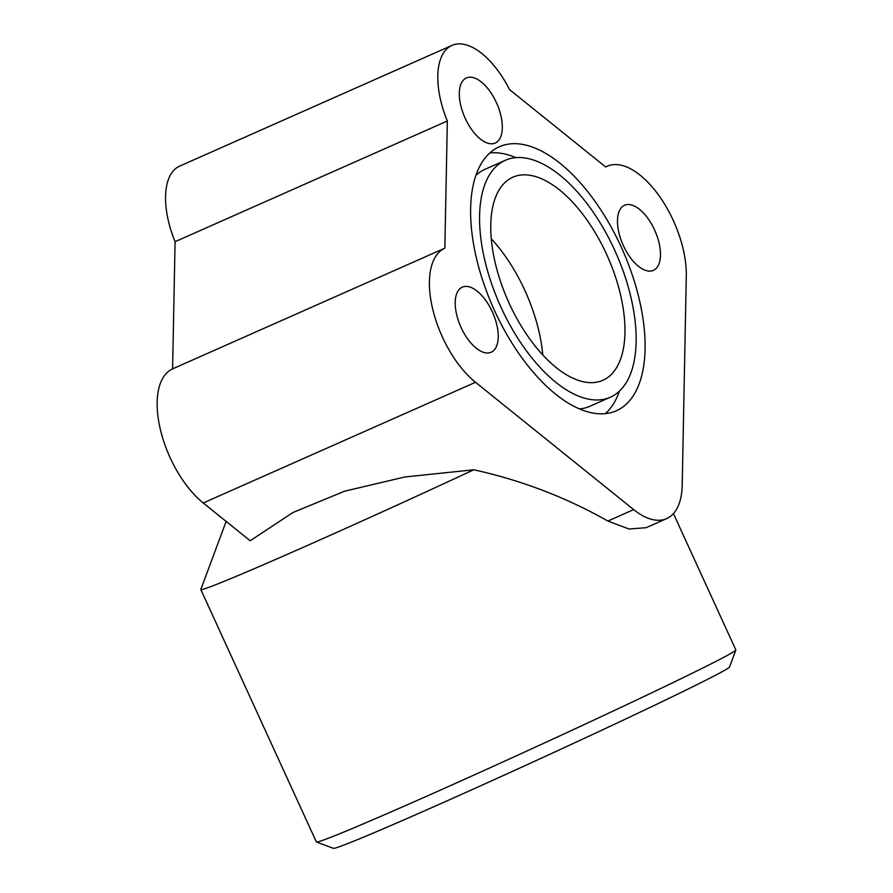 <?xml version="1.0" encoding="UTF-8"?>
<svg xmlns="http://www.w3.org/2000/svg" width="893" height="893" viewBox="0 0 893 893"><rect width="100%" height="100%" fill="white"/><g stroke="black" fill="none" stroke-linecap="round" stroke-linejoin="round"><path stroke-width="1.34" d="M172.595 368.865L444.859 248.154A78.316 38.41 -113.9 0 0 429.41 281.596A78.316 38.41 -113.9 0 0 475.511 382.282L633.673 509.613A78.316 38.41 -113.9 0 0 666.636 518.61A78.316 38.41 -113.9 0 0 682.207 485.111L686.293 275.904A78.316 38.41 -113.9 0 0 640.203 175.229A78.316 38.41 -113.9 0 0 607.24 166.221A78.316 38.41 -113.9 0 0 605.677 166.991L509.546 89.601A71.194 34.916 66.1 0 0 451.958 45.398A71.194 34.916 66.1 0 0 451.188 45.766A71.194 34.916 66.1 0 0 447.337 120.99L175.084 241.69L172.595 368.865A78.316 38.41 66.1 0 0 157.157 402.308A78.316 38.41 66.1 0 0 203.247 502.982L250.185 540.767L292.993 512.482L344.542 491.217L404.819 476.985L473.815 469.774A230.673 4.934 155.4 0 1 309.458 544.563A230.673 4.934 155.4 0 1 200.813 589.559A230.673 4.934 155.4 0 1 200.825 589.447L226.096 521.534A179.415 3.84 -24.6 0 0 226.498 521.702M175.084 241.69A71.194 34.916 -113.9 0 1 178.924 166.466A71.194 34.916 -113.9 0 1 179.705 166.098L451.958 45.398M200.813 589.559L316.379 841.965A230.673 4.934 -24.6 0 0 316.468 842.043A230.673 4.934 -24.6 0 0 425.012 796.958A230.673 4.934 -24.6 0 0 709.89 664.47A230.673 4.934 -24.6 0 0 735.843 650.037A230.673 4.934 -24.6 0 0 735.843 649.914L673.434 513.598M735.843 650.037L729.525 667.015A217.859 4.666 155.4 0 1 705.012 680.645A217.859 4.666 155.4 0 1 485.156 783.764A217.859 4.666 155.4 0 1 333.446 848.35L316.468 842.043M491.541 352.054A35.597 17.458 -113.9 0 1 491.161 352.233A35.597 17.458 -113.9 0 1 460.944 327.173A35.597 17.458 -113.9 0 1 461.915 287.334A35.597 17.458 -113.9 0 1 462.306 287.155A35.597 17.458 -113.9 0 1 492.512 312.215A35.597 17.458 -113.9 0 1 491.541 352.054M465.22 118.356A35.597 17.458 -113.9 0 1 466.392 77.937A35.597 17.458 -113.9 0 1 496.419 102.617A35.597 17.458 -113.9 0 1 495.247 143.025A35.597 17.458 -113.9 0 1 465.22 118.356M624.162 205.457A35.597 17.458 -113.9 0 1 624.553 205.267A35.597 17.458 -113.9 0 1 654.759 230.338A35.597 17.458 -113.9 0 1 653.799 270.166A35.597 17.458 -113.9 0 1 653.408 270.356A35.597 17.458 -113.9 0 1 623.202 245.285A35.597 17.458 -113.9 0 1 624.162 205.457M604.081 379.715A111.067 54.473 -113.9 0 1 602.864 380.284A111.067 54.473 -113.9 0 1 508.619 302.08A111.067 54.473 -113.9 0 1 511.633 177.796A111.067 54.473 -113.9 0 1 512.839 177.216A111.067 54.473 -113.9 0 1 607.095 255.431A111.067 54.473 -113.9 0 1 604.081 379.715M610.377 397.206A129.574 63.548 66.1 0 0 611.783 396.537A129.574 63.548 66.1 0 0 615.299 251.547A129.574 63.548 66.1 0 0 505.338 160.293A129.574 63.548 66.1 0 0 503.931 160.963A129.574 63.548 66.1 0 0 500.415 305.964A129.574 63.548 66.1 0 0 610.377 397.206L589.949 406.259A129.574 63.548 -113.9 0 1 579.445 408.905M475.902 175.363A129.574 63.548 -113.9 0 1 483.504 170.016A129.574 63.548 -113.9 0 1 484.921 169.346L505.338 160.293M497.769 147.501A144.387 70.815 -113.9 0 1 499.343 146.753A144.387 70.815 -113.9 0 1 621.863 248.433A144.387 70.815 -113.9 0 1 617.945 409.999A144.387 70.815 -113.9 0 1 616.371 410.747A144.387 70.815 -113.9 0 1 493.84 309.067A144.387 70.815 -113.9 0 1 497.769 147.501M489.855 152.937A144.387 70.815 -113.9 0 1 515.841 157.648M619.385 391.201A144.387 70.815 -113.9 0 1 605.432 413.626M491.262 238.766A111.067 54.473 -113.9 0 1 542.777 354.956M473.815 469.774C521.445 480.3 566.129 497.39 607.876 521.043L629.152 529.047L646.208 527.674L666.636 518.61M444.859 248.154L447.337 120.99M475.511 382.282L203.247 502.982M633.673 509.613L607.876 521.043M607.24 166.221L605.61 166.935"/></g></svg>
